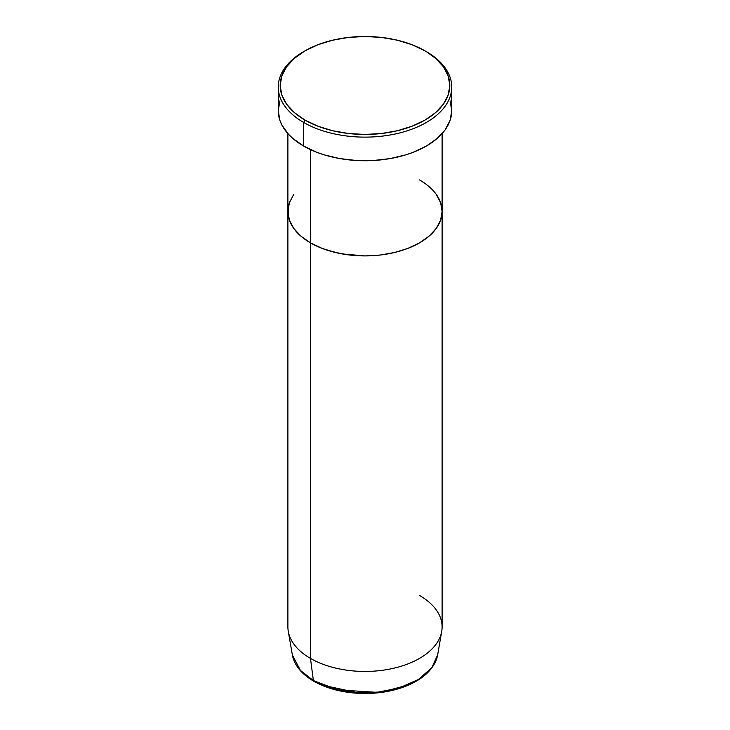 <?xml version="1.0" encoding="UTF-8"?>
<svg xmlns="http://www.w3.org/2000/svg" width="730" height="730" viewBox="0 0 730 730"><rect width="100%" height="100%" fill="white"/><g stroke="black" fill="none" stroke-linecap="round" stroke-linejoin="round"><path stroke-width="1.09" d="M305.021 50.844L303.662 51.629A86.751 50.087 0 0 0 303.662 122.457L305.021 120.094A84.817 48.974 180 0 1 305.021 50.844A84.817 48.974 180 0 1 424.979 50.844L412.121 44.749L397.458 40.232L381.544 37.44L365 36.5L348.456 37.44L332.542 40.232L317.879 44.749L305.021 50.844L294.473 58.263L286.635 66.731L281.807 75.92L280.183 85.474L281.807 95.028L286.635 104.207L294.473 112.675L305.021 120.094L317.879 126.19L332.542 130.716L348.456 133.499L365 134.439L381.544 133.499L397.458 130.716L412.121 126.19L424.979 120.094L435.527 112.675L443.365 104.207L448.193 95.028L449.817 85.474L448.193 75.92L443.365 66.731L435.527 58.263L426.338 51.629A86.751 50.087 0 0 0 425.654 51.237A86.751 50.087 180 0 1 426.338 51.629L424.979 50.844A84.817 48.974 180 0 1 424.979 120.094A84.817 48.974 180 0 1 305.021 120.094L303.662 122.457A86.751 50.087 0 0 0 426.338 122.457A86.751 50.087 0 0 0 426.338 51.629L426.338 51.629A86.751 50.087 180 0 1 451.751 87.043A86.751 50.087 180 0 1 398.197 133.316A86.751 50.087 180 0 1 303.662 122.457L303.662 146.073A86.751 50.087 0 0 0 398.197 156.923A86.751 50.087 0 0 0 451.751 110.65L450.082 120.423L445.145 129.821L437.124 138.481L426.338 146.073L413.198 152.296L405.889 154.824L390.185 158.583L373.505 160.5L356.495 160.5L339.815 158.583L324.111 154.824L316.802 152.296L303.662 146.073L303.662 122.457A86.751 50.087 180 0 1 278.249 87.043A86.751 50.087 180 0 1 304.346 51.237M310.478 149.604L310.478 242.871A77.106 44.521 0 0 0 394.51 252.516A77.106 44.521 0 0 0 442.106 211.39L440.628 220.077L436.239 228.426L429.112 236.118L419.522 242.871L407.842 248.41L394.51 252.516L380.047 255.053L365 255.911L342.616 253.994L328.655 250.655L322.158 248.41L310.478 242.871L300.888 236.118L293.761 228.426L289.372 220.077L288.259 215.751L288.259 207.028L289.372 202.703L293.761 194.353L289.372 202.703L287.894 211.39A77.106 44.521 0 0 0 310.478 242.871L310.478 149.604M419.522 179.909L424.604 183.148L419.522 179.909A77.106 44.521 180 0 1 442.106 211.39A77.106 44.521 180 0 1 394.51 252.516A77.106 44.521 180 0 1 310.478 242.871L310.478 658.405L313.38 680.561A1.925 1.113 120 0 0 313.763 681.227A1.925 1.113 -60 0 1 313.38 680.561A73.009 42.148 0 0 0 389.546 690.452A73.009 42.148 0 0 0 437.644 654.938L431.813 667.74L418.427 679.475L398.972 688.061L376.872 692.341L337.762 689.859L313.38 680.561L310.478 658.405A77.106 44.521 0 0 0 394.51 668.05A77.106 44.521 0 0 0 442.106 626.924L442.106 211.39L440.628 220.077L436.239 228.426L429.112 236.118L419.522 242.871L407.842 248.41L394.51 252.516L380.047 255.053L365 255.911L349.953 255.053L335.49 252.516L322.158 248.41L310.478 242.871L300.888 236.118L293.761 228.426L289.372 220.077L287.894 211.39L287.894 626.924A77.106 44.521 0 0 0 310.478 658.405L310.478 242.871A77.106 44.521 180 0 1 287.894 211.39L287.894 133.599M436.239 194.353L440.628 202.703L442.106 211.39L440.628 202.703L436.239 194.353M278.249 87.043L278.249 110.65A86.751 50.087 0 0 0 303.662 146.073L292.876 138.481L288.496 134.265L281.99 125.195L279.918 120.423L278.249 110.65L279.918 100.886M450.082 100.886L451.751 110.65L451.751 87.043M323.098 685.269L358.749 692.998L382.858 691.839L406.902 685.269M419.522 595.443A77.106 44.521 180 0 1 441.723 631.35A77.106 44.521 180 0 1 390.924 668.853A77.106 44.521 180 0 1 310.478 658.405A77.106 44.521 180 0 1 288.277 631.35L292.356 654.938A73.009 42.148 0 0 0 313.38 680.561L300.404 670.395L292.356 654.938C294.391 665.322 301.526 674.082 313.763 681.227C327.679 689.038 344.259 693.126 363.513 693.5C376.461 693.619 388.634 691.885 400.031 688.28C421.721 681.017 434.259 669.903 437.644 654.938L441.723 631.35M325.498 686.236L337.789 690.033L351.13 692.368L371.971 692.962M378.87 692.368L392.211 690.033L404.502 686.236M426.338 51.629L424.979 50.844M442.106 133.599L442.106 211.39"/></g></svg>
